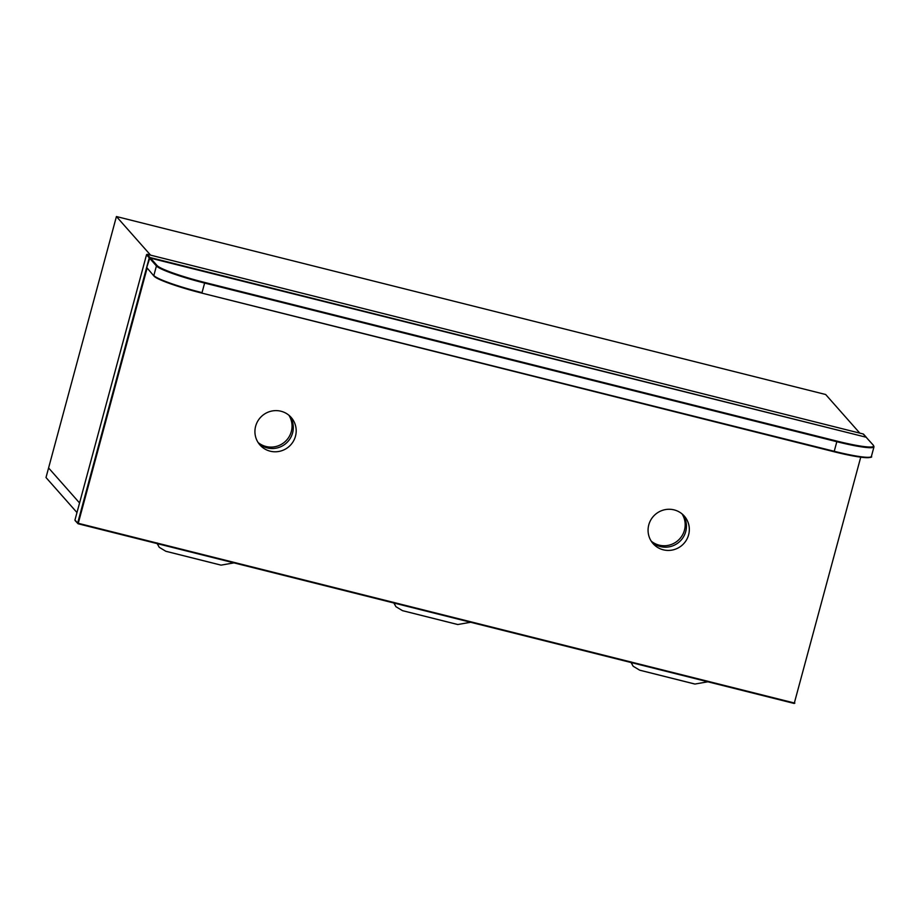 <?xml version="1.0" encoding="UTF-8"?>
<svg xmlns="http://www.w3.org/2000/svg" width="920" height="920" viewBox="0 0 920 920"><rect width="100%" height="100%" fill="white"/><g stroke="black" fill="none" stroke-linecap="round" stroke-linejoin="round"><path stroke-width="1.38" d="M146.717 267.502L153.951 276.046L146.717 267.502L149.983 257.508L866.122 437.218L873.517 445.429L866.122 437.218L149.236 257.83L146.533 254.771L74.957 520.03L77.659 523.089L149.236 257.83M280.945 411.228A20.815 20.412 138.5 0 0 259.969 444.992A20.815 20.412 138.5 0 0 293.043 441.807A20.815 20.412 138.5 0 0 280.945 411.228M258.635 443.302A20.815 20.412 138.5 0 0 289.627 415.874A20.815 20.412 -41.5 0 1 258.635 443.302M674.084 509.875A20.815 20.412 138.5 0 0 653.108 543.639A20.815 20.412 138.5 0 0 686.17 540.454A20.815 20.412 138.5 0 0 674.084 509.875M651.762 541.949A20.815 20.412 138.5 0 0 682.766 514.533A20.815 20.412 -41.5 0 1 651.762 541.949M863.742 434.746L863.282 433.998L147.131 254.288L146.533 254.771L147.131 254.288L157.102 265.558A43.838 4.738 15.1 0 0 204.689 282.44L836.901 441.094A43.838 4.738 15.1 0 0 873.241 445.268M866.122 437.218L863.282 433.998M288.892 415.242A20.815 20.412 -41.5 0 1 258.083 442.497M682.03 513.889A20.815 20.412 -41.5 0 1 651.222 541.144M825.665 394.507L859.82 433.136L150.592 255.162L116.426 216.533L825.665 394.507M76.969 512.543L46 477.526L48.587 467.947L79.557 502.952L48.587 467.947L116.426 216.533M157.228 543.628L159.252 547.308L165.795 551.252L221.087 565.133L233.967 562.879M157.17 543.616L159.252 547.308M395.933 606.706L393.852 603.002L395.933 606.706L402.466 610.638L457.769 624.519L470.637 622.276M631.108 662.538L633.144 666.23L639.676 670.174L694.98 684.043L707.848 681.8M639.986 670.266L694.634 683.985M631.062 662.526L633.144 666.23M870.607 457.022A43.838 4.738 -164.9 0 1 834.037 451.743L201.836 293.101L834.233 451.294L836.82 441.703L204.619 283.061L202.032 292.64A44.39 4.795 15.1 0 1 153.835 275.54L156.423 265.96L149.304 257.911M153.951 276.046C156.699 279.553 179.365 287.5 201.825 293.101L834.233 451.294A44.39 4.795 15.1 0 0 871.401 456.412L873.988 446.832A44.39 4.795 -164.9 0 1 836.82 441.703L836.901 441.094M204.689 282.44L204.619 283.061A44.39 4.795 -164.9 0 1 156.423 265.96L157.102 265.558M201.814 293.101A43.838 4.738 -164.9 0 1 154.227 276.207M147.073 268.272L78.269 523.296L794.408 703.006L78.05 523.756L75.072 520.536M860.74 457.171L794.213 703.466L78.062 523.756M834.026 451.743C847.044 454.986 857.175 456.929 864.42 457.573C870.228 457.7 872.562 457.32 871.401 456.412M873.988 446.832L873.517 445.429M146.544 254.667L74.957 520.018M794.202 703.466L794.869 703.075M866.387 437.368L863.558 434.171M166.071 551.344L220.754 565.064M156.986 542.903L159.183 547.239M402.753 610.731L457.435 624.45M393.668 602.301L395.864 606.625M630.879 661.825L633.075 666.149"/></g></svg>
